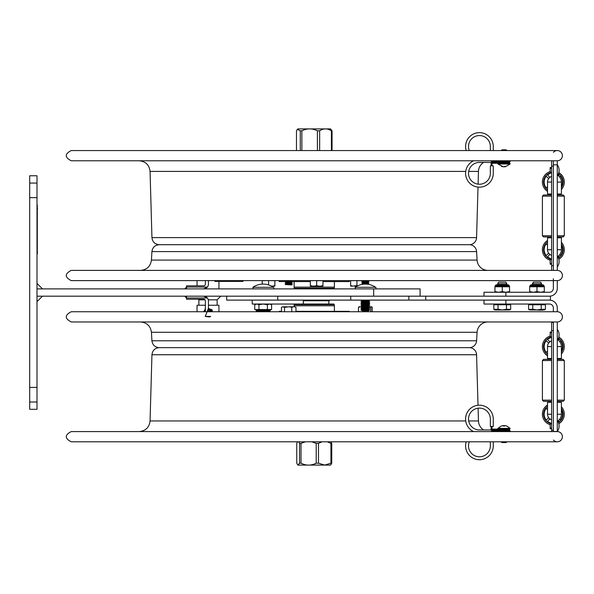 <?xml version="1.0" encoding="UTF-8"?>
<svg xmlns="http://www.w3.org/2000/svg" width="594" height="594" viewBox="0 0 594 594"><rect width="100%" height="100%" fill="white"/><g stroke="black" fill="none" stroke-linecap="round" stroke-linejoin="round"><path stroke-width="0.89" d="M29.7 197.654L29.7 175.765L36.999 175.765L36.999 197.654L29.7 197.654L29.7 387.407L36.999 387.407L36.999 402.004L29.7 402.004L29.7 387.407M36.999 402.004L36.999 409.303L29.7 409.303L29.7 402.004M29.7 183.063L36.999 183.063M36.999 387.407L36.999 197.654M277.769 300.111L277.769 296.183L350.75 296.183L350.75 300.111L550.408 300.111L550.408 296.183L373.663 296.183L373.663 288.884L36.999 288.884L42.471 288.884L36.999 283.412M373.663 296.183L36.999 296.183L42.471 296.183L36.999 301.655M373.663 288.884L420.084 288.884L420.084 296.183M205.383 311.746L205.383 300.987A1.752 1.752 0 0 0 203.631 299.235L186.538 299.235L186.538 298.01L207.403 298.01L203.631 296.183L207.403 298.01M208.435 311.746L208.435 300.987A4.804 4.804 0 0 0 203.631 296.183L203.631 296.183M205.383 300.987A1.752 1.752 0 0 0 203.631 299.235M203.631 288.884L203.631 288.884C204.21 289.167 205.472 288.558 207.403 287.058L203.631 288.884A4.804 4.804 0 0 0 208.435 284.081L208.435 280.613M205.383 280.613L205.383 284.081A1.752 1.752 0 0 1 203.631 285.833L186.538 285.833L186.538 287.058L184.719 288.884M205.383 284.081A1.752 1.752 0 0 1 203.631 285.833M214.902 280.613L214.902 281.408L214.709 280.613M214.902 281.408L242.968 281.408M205.301 316.454L208.435 308.316L212.392 311.746L208.435 308.316L205.242 316.409L208.435 308.316L212.392 311.746L208.435 308.323L205.242 316.409L209.801 316.973L205.242 316.409L210.751 316.409L205.242 316.409L208.435 308.323L210.142 309.147M203.601 311.746L205.383 309.132M208.435 308.316L212.392 311.746L208.435 308.316M205.383 309.296A0.542 0.535 90 0 1 205.383 308.375A0.542 0.535 90 0 0 205.383 309.296M210.9 309.274L212.281 310.068L211.65 310.15L212.385 310.15M211.739 311.004C212.333 309.994 212.333 309.994 211.739 311.004M212.281 310.068L212.162 311.056M349.287 280.613L349.287 281.586L322.958 281.586M279.225 280.613L279.225 281.586L285.217 281.586M292.218 281.586L310.35 281.586M294.119 281.586L294.119 287.132L334.4 287.132L334.4 281.586M333.746 288.884L334.325 288.298L294.186 288.298L294.773 288.884M334.325 288.298L334.325 287.132M349.287 311.746L349.287 311.33L295.968 311.33M314.256 311.746L314.256 311.33M281.467 311.33L279.225 311.33L279.225 311.746M334.4 311.33L334.4 305.784L294.119 305.784L294.119 306.808M294.773 304.039L294.186 304.618L334.325 304.618L333.746 304.039L303.311 304.039L303.311 300.111L226.678 300.111L226.678 296.183M334.325 304.618L334.325 305.784M205.383 305.234L197.052 305.234L197.052 311.746M218.941 311.746L218.941 305.234L208.435 305.234M329.336 300.735L303.311 300.735L329.336 300.735L329.922 300.156L303.311 300.156M303.348 300.735L303.348 304.039M350.75 300.111L303.311 300.111M303.311 304.039L252.22 304.039L252.22 300.111M269.297 311.449L270.173 310.402L256.163 310.402A0.876 0.876 0 0 0 255.286 309.526A0.876 0.876 0 0 1 256.163 310.402L256.163 310.573A0.876 0.876 0 0 0 257.039 311.449L269.297 311.449L257.039 311.449L269.297 311.449L270.173 310.573L256.163 310.573A0.876 0.876 0 0 0 257.039 311.449M270.47 304.039L271.599 304.685L269.498 304.039L271.599 304.685L271.599 309.526L254.744 309.526L254.744 304.039M271.599 304.685L271.599 304.039M269.483 304.039L267.382 304.685L263.187 304.039M256.838 304.039L254.744 304.685L255.873 304.039M258.954 309.526L258.954 304.685L256.86 304.039M263.149 304.039L258.954 304.685M267.382 309.526L267.382 304.685M362.503 280.613L363.023 280.91L361.753 281.638L363.023 282.365L361.753 283.1L363.023 283.828L367.671 283.828L368.666 284.4A18.243 18.243 0 0 1 375.653 287.288A18.243 18.243 0 0 0 355.041 287.288L375.653 287.288A0.876 0.876 0 0 1 375.163 288.884M360.9 309.971L369.802 309.971L368.399 310.781L362.303 310.781L360.9 309.971L362.303 309.162L368.399 309.162L369.802 309.971M362.303 309.162L360.9 308.345L369.802 308.345L368.399 309.162M360.9 308.345L362.303 307.536L368.399 307.536L369.802 308.345M362.303 307.536L360.9 306.727L369.802 306.727L368.399 307.536M360.365 306.808L358.464 307.313L358.939 306.808L361.033 306.808L362.303 305.917L368.399 305.917L369.661 306.808L371.324 306.808L370.849 307.313L369.416 306.95M360.9 306.727L362.303 305.917L360.9 305.108L369.802 305.108L368.399 305.917L369.802 306.727M362.303 305.917L360.9 305.108L362.303 304.299L368.399 304.299L369.802 305.108L368.399 305.917M360.9 305.108L362.303 304.299L360.9 303.489L369.802 303.489L368.399 304.299L369.802 303.489L368.399 302.68L369.802 301.871L360.9 301.871L362.303 302.68L368.399 302.68L369.802 303.489M362.303 304.299L360.9 303.489L362.303 302.68L360.9 301.871L362.303 301.061L368.399 301.061L369.802 301.871L368.399 302.68M360.9 301.871L362.303 301.061L360.9 300.245L369.802 300.245L368.399 301.061L369.802 301.871M273.478 287.288A18.243 18.243 0 0 0 252.866 287.288L273.478 287.288A0.876 0.876 0 0 1 272.98 288.884M289.263 306.808L293.213 306.808L291.765 307.313L289.263 306.808L284.511 307.313L282.521 306.808L281.467 307.313L281.467 311.746M284.511 307.313L284.511 311.746M291.765 307.313L291.765 311.746M283.457 306.808L287.021 306.808M295.968 307.313L294.513 306.808L295.968 307.313L295.968 311.746M294.513 306.808L293.213 306.808M272.728 280.613L273.626 280.71M261.553 280.613L263.313 280.613M266.84 280.613L270.329 280.613M266.194 280.613L264.419 280.613M272.728 280.71L270.961 280.613M266.127 280.613L266.55 280.613M263.521 280.71L264.419 280.71M270.612 280.71L271.035 280.613M320.812 280.613L321.71 280.71M309.637 280.613L311.226 280.613M314.924 280.613L315.644 280.613M314.278 280.613L312.503 280.613M320.812 280.71L319.045 280.613M316.669 285.603L318.837 286.108L314.486 286.108L316.669 285.603L316.669 280.71L318.414 280.71M322.958 285.603L322.95 286.108L320.782 286.108L322.958 285.603L322.958 280.71L323.656 280.71M314.211 280.613L314.634 280.613M311.605 280.71L312.503 280.71M318.696 280.71L319.119 280.613M361.1 280.613L361.998 280.71M351.893 280.613L352.791 280.613M352.814 286.108L350.623 286.108L350.631 285.603L352.814 286.108L356.957 285.603L356.957 280.71L358.702 280.71M361.1 280.71L359.333 280.613M354.499 280.613L352.791 280.71M355.212 280.613L355.932 280.613M358.984 280.71L359.407 280.613M370.849 307.313L370.849 311.746M372.223 307.313L371.747 306.808L372.223 307.313L372.223 311.746M371.747 306.808L371.324 306.808M358.939 306.808L358.464 307.313L358.464 311.746M363.974 310.781L363.974 311.746M282.521 306.808L281.482 307.306M281.459 307.313L281.459 311.33M557.291 441.802L71.228 441.802C64.642 438.394 64.642 434.994 71.228 431.586L557.291 431.586L557.276 321.963A5.108 5.108 0 0 0 562.399 316.854A5.108 5.108 0 0 0 557.291 311.746L557.276 307.959A7.856 7.856 0 0 0 549.428 300.111L505.902 300.111L505.902 304.039L549.428 304.039A3.928 3.928 0 0 1 553.356 307.959L553.356 311.746M557.276 358.494L561.397 358.494L561.397 346.554L557.276 346.554M557.276 414.226L561.397 414.226A8.041 8.041 0 0 1 557.632 421.035A8.041 8.041 0 0 0 561.397 414.226L561.397 402.286L557.276 402.286M557.632 339.746A8.041 8.041 0 0 1 561.397 346.554L561.397 353.979A10.944 10.944 0 0 0 558.82 337.073M553.356 431.586L553.356 321.963M484.006 300.111L484.006 304.039L505.902 304.039M548.641 343.08L546.257 340.704A9.192 9.192 0 0 0 546.257 352.405L547.519 351.151L546.257 352.405A9.192 9.192 0 0 1 546.257 340.704L548.641 343.08A5.851 5.851 0 0 0 547.519 347.045M547.497 339.464L549.881 341.84L547.497 339.464A9.192 9.192 0 0 1 550.304 337.882M559.206 339.464L558.39 340.28L559.206 339.464A9.192 9.192 0 0 0 558.204 338.743M551.611 340.971A5.851 5.851 0 0 0 549.881 341.84M559.622 341.52L560.446 340.704L559.622 341.52M561.397 351.009A9.192 9.192 0 0 0 560.446 340.704A9.192 9.192 0 0 1 561.397 351.009M550.178 337.303A9.779 9.779 0 0 0 547.519 354.403M561.397 352.116A9.779 9.779 0 0 0 558.442 338.209M550.178 336.078A10.944 10.944 0 0 0 547.519 355.821M547.497 421.317L549.881 418.933L547.497 421.317A9.192 9.192 0 0 0 550.304 422.898M558.204 422.037A9.192 9.192 0 0 0 559.206 421.317L558.39 420.493L559.206 421.317M547.519 406.37A9.779 9.779 0 0 0 550.178 423.47M558.442 422.572A9.779 9.779 0 0 0 561.397 408.657M547.519 404.959A10.944 10.944 0 0 0 550.178 424.703M558.82 423.708A10.944 10.944 0 0 0 561.397 406.793M546.257 408.368L547.519 409.63L546.257 408.368A9.192 9.192 0 0 0 546.257 420.077L548.641 417.693L546.257 420.077A9.192 9.192 0 0 1 546.257 408.368M547.519 413.736A5.851 5.851 0 0 0 548.641 417.693M560.446 420.077L559.622 419.26L560.446 420.077A9.192 9.192 0 0 0 561.397 409.763A9.192 9.192 0 0 1 560.446 420.077M549.881 418.933A5.851 5.851 0 0 0 551.611 419.81M551.611 400.156L542.404 400.156L543.577 401.321L551.611 401.321M557.276 401.321L563.134 401.321L564.3 400.156L564.3 360.536L557.276 360.536M557.276 400.156L564.3 400.156L564.3 360.536L563.134 359.37L557.276 359.37M543.577 359.37L542.404 360.536L542.404 400.156L542.404 360.536L543.577 359.37L551.611 359.37M542.404 360.536L551.611 360.536M549.702 358.494L547.519 358.494L549.702 358.494L549.702 359.37L549.702 358.494M551.611 402.286L547.519 402.286L549.702 402.286L549.702 401.321L549.702 402.286M551.611 419.787A5.836 5.836 0 0 1 547.519 414.226L547.519 402.286M551.611 340.986A5.836 5.836 0 0 0 547.519 346.554L547.519 358.494L551.611 358.494M553.356 322.438L551.611 322.438L551.611 431.586M557.291 280.613L71.228 280.613C64.642 277.205 64.642 273.797 71.228 270.396L557.291 270.396A5.108 5.108 0 0 1 562.399 275.505A5.108 5.108 0 0 1 557.291 280.613L557.276 288.328A7.856 7.856 0 0 1 549.428 296.183L505.902 296.183L505.902 292.255L484.006 292.255L484.006 296.183L484.006 292.255M557.276 194.008L561.397 194.008L561.397 182.068L557.276 182.068M557.276 249.74L561.397 249.74A8.041 8.041 0 0 1 557.632 256.549A8.041 8.041 0 0 0 561.397 249.74L561.397 237.8L557.276 237.8M557.276 270.396L557.276 160.774L71.228 160.774C64.642 157.373 64.642 153.965 71.228 150.557L557.291 150.557M553.356 270.396L553.356 160.774M553.356 278.757L553.356 288.328A3.928 3.928 0 0 1 549.428 292.255L505.902 292.255L509.548 291.602L509.548 292.255L509.548 286.768L502.249 286.768L502.249 291.602L505.888 292.255M506.816 292.255L497.289 292.255M561.397 182.12L561.397 182.068A8.041 8.041 0 0 0 557.632 175.26M557.276 194.973L563.134 194.973L564.3 196.139L564.3 235.751L563.134 236.924L557.276 236.924M551.611 236.924L543.577 236.924L542.404 235.751L551.611 235.751M564.3 235.751L557.276 235.751M564.3 196.139L557.276 196.139M551.611 196.139L542.404 196.139L542.404 235.751M551.611 194.973L543.577 194.973L542.404 196.139L543.577 194.973M558.39 256.007L559.206 256.831A9.192 9.192 0 0 1 558.204 257.551M550.304 258.412A9.192 9.192 0 0 1 547.497 256.831L549.881 254.447A5.851 5.851 0 0 0 551.611 255.323A5.836 5.836 0 0 1 547.519 249.74L547.519 237.8L551.611 237.8M561.397 245.277A9.192 9.192 0 0 1 560.446 255.591L559.622 254.774M550.178 258.984A9.779 9.779 0 0 1 547.519 241.884M561.397 244.171A9.779 9.779 0 0 1 558.442 258.086M548.641 253.207L546.257 255.591A9.192 9.192 0 0 1 546.257 243.882L547.519 245.144L546.257 243.882A9.192 9.192 0 0 0 546.257 255.591L548.641 253.207A5.851 5.851 0 0 1 547.519 249.25M550.178 260.217A10.944 10.944 0 0 1 547.519 240.473M561.397 242.307A10.944 10.944 0 0 1 558.82 259.222M548.641 178.594L546.257 176.218L548.641 178.594A5.851 5.851 0 0 0 547.519 182.558M546.257 187.919A9.192 9.192 0 0 1 546.257 176.218A9.192 9.192 0 0 0 546.257 187.919L547.519 186.665M551.611 182.068L547.519 182.068A5.836 5.836 0 0 1 551.611 176.5A5.851 5.851 0 0 0 549.881 177.354L547.497 174.978A9.192 9.192 0 0 1 550.304 173.396M558.204 174.257A9.192 9.192 0 0 1 559.206 174.978L558.39 175.794M559.622 177.034L560.446 176.218A9.192 9.192 0 0 1 561.397 186.523M547.519 189.917A9.779 9.779 0 0 1 550.178 172.817M558.442 173.715A9.779 9.779 0 0 1 561.397 187.63M547.519 191.335A10.944 10.944 0 0 1 550.178 171.592M558.82 172.587A10.944 10.944 0 0 1 561.397 189.493M549.702 237.8L549.702 236.924M549.702 194.008L547.519 194.008L549.702 194.008L549.702 194.973M551.611 160.774L551.611 270.396M551.611 176.5A5.836 5.836 0 0 0 547.519 182.068L547.519 194.008L551.611 194.008M540.674 282.143L541.55 283.761L540.674 282.143L533.308 282.143L532.432 284.838L532.432 283.761L541.55 283.761L541.55 284.838M528.563 304.767L528.563 309.311L532.773 309.311L532.773 304.767L528.563 304.767M545.418 304.767L541.208 304.767L541.208 309.311L545.418 309.311L545.418 304.767M541.208 304.767L532.773 304.767M532.773 309.311L536.991 309.964L541.208 309.311M529.692 309.964L528.563 309.311L529.692 309.964L544.29 309.964L545.418 309.311M497.69 284.838L497.69 283.761L506.816 283.761L506.816 284.838M497.69 283.761L498.566 282.143L505.932 282.143L506.816 283.761M493.822 304.767L493.822 309.311L498.032 309.311L498.032 304.767L493.822 304.767M506.467 304.767L510.677 304.767L510.677 309.311L506.467 309.311L506.467 304.767L498.032 304.767M498.032 309.311L502.249 309.964L506.467 309.311M493.822 309.311L494.951 309.964L509.548 309.964L510.677 309.311M488.016 270.396A10.944 10.944 0 0 1 477.086 260.075L151.433 260.075C150.505 266.387 146.859 269.832 140.503 270.396M476.596 251.581L151.916 251.581C152.539 247.371 154.967 245.077 159.207 244.706L469.312 244.706A7.299 7.299 0 0 1 476.596 251.581L477.086 260.075M557.291 321.963L71.228 321.963C64.642 318.562 64.642 315.154 71.228 311.746L557.291 311.746M488.016 321.963A10.944 10.944 0 0 0 477.086 332.284L151.433 332.284C150.505 325.972 146.859 322.527 140.503 321.963M151.916 340.778L476.596 340.778A7.299 7.299 0 0 1 469.312 347.653L159.207 347.653C154.967 347.282 152.539 344.988 151.916 340.778L151.433 332.284M469.275 347.653A7.299 7.299 0 0 1 476.574 354.744L478.014 405.271M483.642 429.945A10.944 10.944 0 0 1 478.46 420.946L468.688 420.946M557.291 431.586A5.108 5.108 0 0 1 561.939 438.803A5.108 5.108 0 0 1 553.445 440.057M469.275 244.706A7.299 7.299 0 0 0 476.574 237.615L151.945 237.615C152.472 241.936 154.908 244.297 159.244 244.706M483.642 162.414A10.944 10.944 0 0 0 478.46 171.414L468.688 171.414M557.291 160.774A5.108 5.108 0 0 0 561.939 153.556A5.108 5.108 0 0 0 553.445 152.302M285.127 284.556L292.307 284.556L291.676 284.92L285.127 284.556L286.39 283.828L291.045 283.828L292.307 284.556L291.045 283.828L292.307 283.1L285.127 283.1L286.39 283.828L285.127 284.556M286.39 282.365L291.045 282.365L292.307 283.1L291.045 282.365L292.307 281.638L285.127 281.638L286.39 282.365L285.127 283.1L286.39 282.365L285.127 281.638L286.39 280.91L291.045 280.91L292.307 281.638L291.045 282.365M363.023 283.828L362.028 284.4M361.753 283.1L368.933 283.1L367.671 283.828M363.023 282.365L367.671 282.365L368.933 283.1M361.753 281.638L368.933 281.638L367.671 282.365M363.023 280.91L367.671 280.91L368.933 281.638M490.347 146.473A10.915 10.915 0 0 0 477.353 135.759A10.915 10.915 0 0 0 469.305 150.557A10.915 10.915 0 0 1 477.353 135.759A10.915 10.915 0 0 1 490.347 146.473L490.347 150.557M493.265 146.473L493.265 150.557L493.265 146.473A13.833 13.833 0 0 0 477.368 132.796A13.833 13.833 0 0 0 466.216 150.557M491.513 160.774L491.513 162.414L479.432 162.414A10.915 10.915 0 0 0 468.518 173.329A10.915 10.915 0 0 0 479.432 184.244A10.915 10.915 0 0 0 490.347 173.329L490.347 165.882L493.265 165.882L493.265 173.329A13.833 13.833 0 0 1 466.171 177.272A13.833 13.833 0 0 1 473.618 160.774M509.63 160.774L509.63 161.65L507.892 161.65L507.892 160.774M507.892 161.65L491.513 161.65M507.892 163.253L507.892 162.377L509.63 162.377L509.63 163.253L491.988 163.253L491.988 165.882M491.513 162.377L507.892 162.377M491.112 165.882L491.112 162.414M493.265 165.882L493.265 173.329M479.432 162.414A10.915 10.915 0 0 0 468.518 173.329A10.915 10.915 0 0 0 479.432 184.244A10.915 10.915 0 0 0 490.347 173.329M490.347 445.886A10.915 10.915 0 0 1 477.353 456.6A10.915 10.915 0 0 1 469.305 441.802A10.915 10.915 0 0 0 477.353 456.6A10.915 10.915 0 0 0 490.347 445.886L490.347 441.802M493.265 445.886L493.265 441.802L493.265 445.886A13.833 13.833 0 0 1 477.368 459.563A13.833 13.833 0 0 1 466.216 441.802M491.513 431.586L491.513 429.945L479.432 429.945A10.915 10.915 0 0 1 468.518 419.03A10.915 10.915 0 0 1 479.432 408.115A10.915 10.915 0 0 1 490.347 419.03L490.347 426.477L493.265 426.477L493.265 419.03A13.833 13.833 0 0 0 466.171 415.087A13.833 13.833 0 0 0 473.618 431.586M479.432 429.945A10.915 10.915 0 0 1 468.518 419.03A10.915 10.915 0 0 1 479.432 408.115A10.915 10.915 0 0 1 490.347 419.03M493.265 426.477L493.265 419.03M507.892 431.586L507.892 430.709L509.63 430.709L509.63 431.586M491.513 430.709L507.892 430.709M491.988 426.477L491.988 429.106L509.63 429.106L509.63 429.982L507.892 429.982L507.892 429.106M491.112 429.945L491.112 426.477M507.892 429.982L491.513 429.982M502.041 149.829L501.239 150.408L506.786 150.408L506.199 149.829L502.041 149.829M503.229 166.825L501.403 166.35L503.757 166.825L505.717 166.35L505.301 166.751L510.142 163.989L497.883 163.989L503.229 166.743M504.796 166.743L504.269 166.624M504.796 166.825L504.796 166.357M501.819 442.53L506.199 442.53L506.786 441.951L501.239 441.951L501.819 442.53M504.64 425.534L506.682 426.009L510.142 428.371L509.63 429.106M501.343 426.009L503.378 425.534L503.482 425.995M506.682 426.009L504.544 425.534L504.373 426.009L503.215 426.009L503.378 425.534L503.378 426.002M503.482 425.534L503.645 426.009L504.811 426.009M508.382 284.838L496.124 284.838L495.248 285.714L509.258 285.714L508.382 284.838M509.548 286.546L509.258 285.714M502.249 286.768L494.951 286.768L494.951 292.255L494.951 291.602L498.581 292.255M498.618 292.255L502.249 291.602M543.124 284.838L530.858 284.838L529.982 285.714L544 285.714L543.124 284.838L544 285.892L529.982 285.892L529.692 286.546M540.651 292.255L544.29 291.602L544.29 286.768L529.692 286.768L529.692 292.255L529.692 291.602L533.323 292.255M536.991 286.768L536.991 291.602L540.622 292.255M533.36 292.255L536.991 291.602M544.29 291.602L544.29 292.255L544.29 291.602M36.999 256.044L37.288 204.952M37.288 207.002L37.288 254.002M300.267 150.557L300.267 130.814L297.446 129.381L297.913 128.905L330.598 128.905L332.053 130.814L332.053 150.557M297.446 129.381L296.465 130.814L296.465 150.557M331.393 150.557L331.393 130.814C327.48 128.259 323.567 128.259 319.654 130.814L319.654 150.557M331.393 130.814L332.053 130.814M300.267 130.814L301.863 130.814L301.863 150.557M317.404 150.557L317.404 130.814C312.221 128.259 307.039 128.259 301.863 130.814M317.404 130.814L319.654 130.814M330.947 441.802L331.742 443.347L331.742 463.186L330.598 465.095L297.913 465.095L299.524 463.186L299.524 443.347L298.723 441.802M297.572 441.802L296.777 443.347L296.777 463.186L297.668 464.842M331.742 463.186L330.94 463.186L330.94 443.347L331.742 443.347M318.488 463.186L316.208 463.186L316.208 443.347L318.488 443.347L318.488 463.186L324.725 465.087L330.94 463.186M299.524 443.347L301.002 443.347L301.002 463.186C306.073 465.741 311.137 465.741 316.208 463.186M301.002 463.186L299.524 463.186M316.208 443.347L311.798 441.802M305.413 441.802L301.002 443.347M322.104 441.802L318.488 443.347M330.94 443.347L327.331 441.802M207.403 287.058L186.538 287.058L186.538 288.884M198.277 299.235L198.871 299.829L204.945 299.829M208.294 299.829L217.122 299.829L220.768 296.183M184.719 296.183L186.538 298.01L186.538 296.183M203.839 296.191L205.405 296.525M262.229 284.118L262.229 280.71M274.874 285.603L274.866 286.108L272.698 286.108L274.874 285.603L274.874 280.71L273.841 280.71M268.585 284.92L268.585 280.71M271.503 286.108L272.698 286.108M262.266 284.118L262.266 280.71M274.874 280.71L275.571 280.613M310.335 286.108L310.35 285.603L312.533 286.108L310.335 286.108M322.958 280.71L322.082 280.613M318.837 286.108L320.782 286.108M316.669 280.71L315.622 280.71M310.35 285.603L310.35 280.71M312.533 286.108L314.486 286.108M356.957 280.71L355.91 280.71M351.678 280.71L350.631 280.71L350.623 286.108M355.041 287.288L355.539 288.884L355.041 287.288A18.243 18.243 0 0 1 357.016 286.108L354.774 286.108M356.957 285.603L357.625 285.811M362.674 280.71L362.214 280.71M350.601 285.603L350.601 280.71M349.925 280.613L350.631 280.71M239.553 281.408L239.553 280.613M408.828 296.183L408.828 300.111M425.735 300.111L425.735 296.183M553.356 431.474L557.276 431.474A9.066 9.066 0 0 0 557.276 420.53M551.611 414.226L547.519 414.226M551.611 346.554L547.519 346.554M553.356 430.16L551.611 430.16M553.356 330.613L551.611 330.613M553.356 164.813L557.276 164.813A9.066 9.066 0 0 1 557.276 175.765M551.611 249.74L547.519 249.74M553.356 265.674L551.611 265.674M553.356 166.127L551.611 166.127M159.244 347.653C154.908 348.062 152.472 350.423 151.945 354.744L476.574 354.744M151.945 354.744L150.059 420.946L465.733 420.946M465.733 171.414L150.059 171.414C149.272 164.924 145.627 161.382 139.115 160.774M509.63 161.501L510.142 161.501L509.815 160.774M509.244 429.982L510.142 430.858L509.63 430.858M510.12 428.371L497.883 428.371L498.21 429.106M509.258 285.892L495.248 285.892L494.951 286.546M37.585 252.391L36.999 252.391M36.999 208.605L37.585 208.605M217.122 305.234L217.122 299.829M198.871 305.234L198.871 299.235M243.028 280.613L243.028 281.408M205.383 310.58L204.722 311.746L205.383 310.58M211.271 311.746L208.435 309.407L211.271 311.746M210.692 310.677L208.798 311.746M294.186 287.132L294.186 288.298M294.186 305.784L294.186 304.618M197.052 280.613L197.052 285.833M218.941 281.408L218.941 288.884M328.831 300.735L328.831 304.039M271.05 309.526L270.173 310.402M368.399 301.061L369.802 300.245M362.303 301.061L360.9 300.245M252.866 287.288L253.356 288.884L252.866 287.288M550.89 336.761L550.178 337.474L551.611 337.474M550.89 332.788L550.178 332.076L550.178 337.474L550.178 332.076L551.611 332.076M557.276 340.251A9.066 9.066 0 0 0 557.276 329.299M551.611 423.299L550.178 423.299L550.178 428.705L550.89 427.984L550.178 428.705L551.611 428.705L550.178 428.705L550.178 423.299L550.89 424.019M550.89 259.533L550.178 258.813L550.178 264.219L551.611 264.219L550.178 264.219L550.89 263.498M550.89 172.275L550.178 172.988L550.178 167.59L551.611 167.59L550.178 167.59L550.89 168.302L550.178 167.59L550.178 172.988L551.611 172.988M551.611 258.813L550.178 258.813L550.178 264.219M557.276 266.988A9.066 9.066 0 0 0 557.276 256.044M543.562 304.767L543.562 304.039L543.562 304.767M530.42 304.767L530.42 304.039L530.42 304.767M538.253 310.113L542.805 310.113M535.87 309.964L531.029 309.964M508.82 304.767L508.82 304.039M495.686 304.767L495.686 304.039M503.37 309.964L508.212 309.964M496.287 309.964L501.136 309.964M533.308 282.143L532.432 283.761M151.916 251.581L151.433 260.075M476.596 340.778L477.086 332.284M478.096 408.197L478.46 420.946M150.059 420.946C149.272 427.435 145.627 430.977 139.115 431.586M476.574 237.615L478.014 187.088M478.096 184.162L478.46 171.414M151.945 237.615L150.059 171.414M291.045 280.91L291.557 280.613M286.39 280.91L285.87 280.613M367.671 280.91L368.191 280.613M498.782 162.377L498.017 161.65M509.244 162.377L510.142 161.501M510.142 163.989L509.815 163.253M497.883 163.989L498.21 163.253M506.786 162.377L506.786 161.65M501.239 162.377L501.239 161.65M510.142 430.858L509.815 431.586M498.782 429.982L498.017 430.709M501.373 425.987L497.883 428.371M501.239 429.982L501.239 430.709M506.786 429.982L506.786 430.709M529.982 285.892L530.858 284.838M544.29 286.546L544 285.892"/></g></svg>
